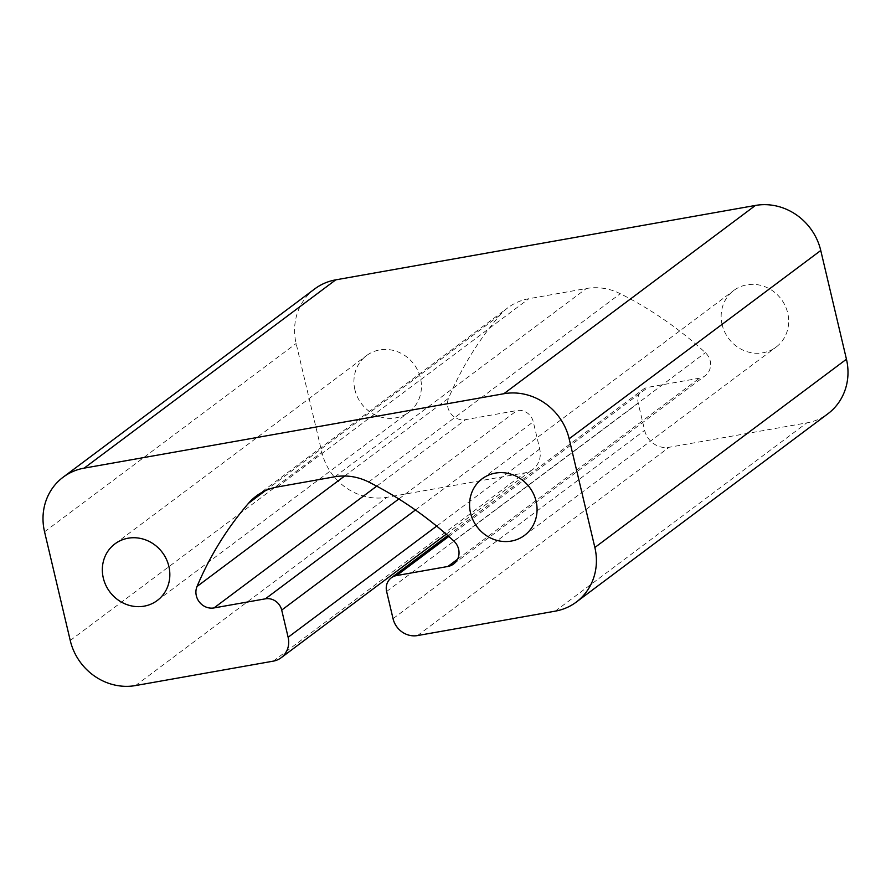 <?xml version="1.0" encoding="UTF-8"?>
<svg xmlns="http://www.w3.org/2000/svg" width="891" height="891" viewBox="0 0 891 891"><rect width="100%" height="100%" fill="white"/><g stroke="black" fill="none" stroke-linecap="round" stroke-linejoin="round"><path stroke-width="0.67" stroke-dasharray="4.46 3.34" d="M314.712 288.918A56.556 52.536 -126.8 0 0 296.135 343.503L321.84 452.216A56.556 52.536 -126.8 0 0 387.151 497.267L524.855 472.854A21.206 19.702 -126.8 0 0 532.751 469.457A21.206 19.702 -126.8 0 0 539.712 448.986L533.286 421.811A14.133 13.131 -126.8 0 0 516.958 410.539L465.603 419.65A15.325 14.234 53.2 0 1 451.002 413.814A15.325 14.234 53.2 0 1 448.607 398.21A353.471 328.334 53.2 0 1 500.107 314.991A56.556 52.536 53.2 0 1 507.848 307.785A56.556 52.536 53.2 0 1 528.875 298.708L586.401 288.506A56.556 52.536 53.2 0 1 620.259 293.696A353.471 328.334 53.2 0 1 705.371 352.691A15.325 14.234 53.2 0 1 705.171 375.735A15.325 14.234 53.2 0 1 699.48 378.185L648.113 387.295A14.133 13.131 -126.8 0 0 642.857 389.567A14.133 13.131 -126.8 0 0 638.212 403.211L644.638 430.386A21.206 19.702 -126.8 0 0 669.13 447.282L806.834 422.869A56.556 52.536 -126.8 0 0 827.873 413.792M354.896 389.723A35.35 32.833 53.2 0 1 366.502 355.609A35.35 32.833 53.2 0 1 413.97 364.241A35.35 32.833 53.2 0 1 408.858 412.21A35.35 32.833 53.2 0 1 354.896 389.723M722.122 324.625A35.35 32.833 53.2 0 1 733.727 290.511A35.35 32.833 53.2 0 1 781.195 299.131A35.35 32.833 53.2 0 1 776.083 347.111A35.35 32.833 53.2 0 1 722.122 324.625M273.27 661.144L524.855 472.854M135.555 685.558L387.151 497.267M436.657 526.113L539.712 448.986M415.44 509.997L533.286 421.811M398.823 498.96L516.958 410.539M376.726 486.152L465.603 419.65M344.661 476.006L448.607 398.21M265.362 490.674L500.107 314.991M277.29 486.987L528.875 298.708M334.816 476.785L586.401 288.506M368.662 481.986L620.259 293.696M453.786 540.982L705.371 352.691M457.551 559.236L699.48 378.185M448.797 536.46L648.113 387.295M386.627 591.49L638.212 403.211M393.042 618.666L644.638 430.386M417.534 635.561L669.13 447.282M555.249 611.148L806.834 422.869M44.55 531.782L296.135 343.503M70.244 640.495L321.84 452.216M446.235 534.199L532.751 469.457M256.252 496.064L507.848 307.785M453.586 564.014L705.171 375.735M157.273 600.489L408.858 412.21M114.917 543.889L366.502 355.609M524.498 535.391L776.083 347.111M482.142 478.79L733.727 290.511M447.772 535.558L642.857 389.567"/><path stroke-width="1.34" d="M576.288 602.082L827.873 413.792A56.556 52.536 -126.8 0 0 846.45 359.218L820.756 250.505A56.556 52.536 -126.8 0 0 755.445 205.442L335.751 279.852A56.556 52.536 -126.8 0 0 314.712 288.918L63.127 477.208A56.556 52.536 -126.8 0 0 44.55 531.782L70.244 640.495A56.556 52.536 -126.8 0 0 135.555 685.558L273.27 661.144A21.206 19.702 -126.8 0 0 281.155 657.736A21.206 19.702 -126.8 0 0 288.127 637.265L281.701 610.09A14.133 13.131 -126.8 0 0 265.373 598.83L214.007 607.929A15.325 14.234 53.2 0 1 199.417 602.093A15.325 14.234 53.2 0 1 197.022 586.501A353.471 328.334 53.2 0 1 248.522 503.281A56.556 52.536 53.2 0 1 256.252 496.064A56.556 52.536 53.2 0 1 277.29 486.987L334.816 476.785A56.556 52.536 53.2 0 1 368.662 481.986A353.471 328.334 53.2 0 1 453.786 540.982A15.325 14.234 53.2 0 1 453.586 564.014A15.325 14.234 53.2 0 1 447.883 566.476L396.528 575.575A14.133 13.131 -126.8 0 0 391.26 577.847A14.133 13.131 -126.8 0 0 386.627 591.49L393.042 618.666A21.206 19.702 -126.8 0 0 417.534 635.561L555.249 611.148A56.556 52.536 -126.8 0 0 576.288 602.082A56.556 52.536 -126.8 0 0 594.865 547.497L569.16 438.784A56.556 52.536 -126.8 0 0 503.849 393.733L84.166 468.131A56.556 52.536 -126.8 0 0 63.127 477.208M103.3 578.003A35.35 32.833 -126.8 0 0 157.273 600.489A35.35 32.833 -126.8 0 0 162.374 552.52A35.35 32.833 -126.8 0 0 114.917 543.889A35.35 32.833 -126.8 0 0 103.3 578.003M470.526 512.904A35.35 32.833 -126.8 0 0 524.498 535.391A35.35 32.833 -126.8 0 0 529.61 487.422A35.35 32.833 -126.8 0 0 482.142 478.79A35.35 32.833 -126.8 0 0 470.526 512.904M288.127 637.265L436.657 526.113M281.701 610.09L415.44 509.997M265.373 598.83L398.823 498.96M214.007 607.929L376.726 486.152M197.022 586.501L344.661 476.006M248.522 503.281L265.362 490.674M447.883 566.476L457.551 559.236M396.528 575.575L448.797 536.46M594.865 547.497L846.45 359.218M569.16 438.784L820.756 250.505M503.849 393.733L755.445 205.442M84.166 468.131L335.751 279.852M281.155 657.736L446.235 534.199M391.26 577.847L447.772 535.558"/></g></svg>
